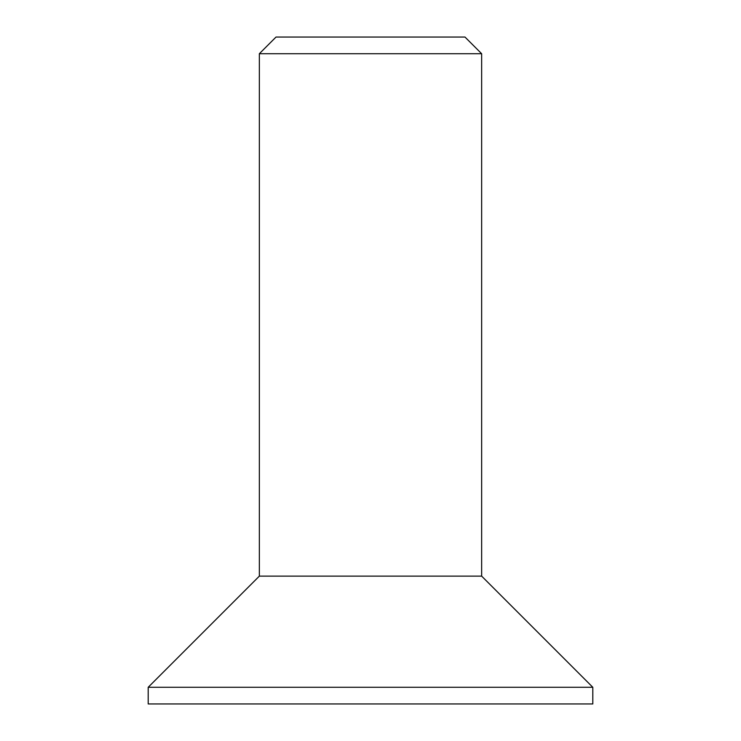 <?xml version="1.0" encoding="UTF-8"?>
<svg xmlns="http://www.w3.org/2000/svg" width="741" height="741" viewBox="0 0 741 741"><rect width="100%" height="100%" fill="white"/><g stroke="black" fill="none" stroke-linecap="round" stroke-linejoin="round"><path stroke-width="1.11" d="M259.35 53.723L276.022 37.05L464.978 37.05L481.65 53.723L259.35 53.723L259.35 576.128L481.65 576.128L481.65 53.723M370.5 687.278L148.2 687.278L148.2 703.95L592.8 703.95L592.8 687.278L370.5 687.278M259.35 576.128L148.2 687.278M481.65 576.128L592.8 687.278"/></g></svg>

